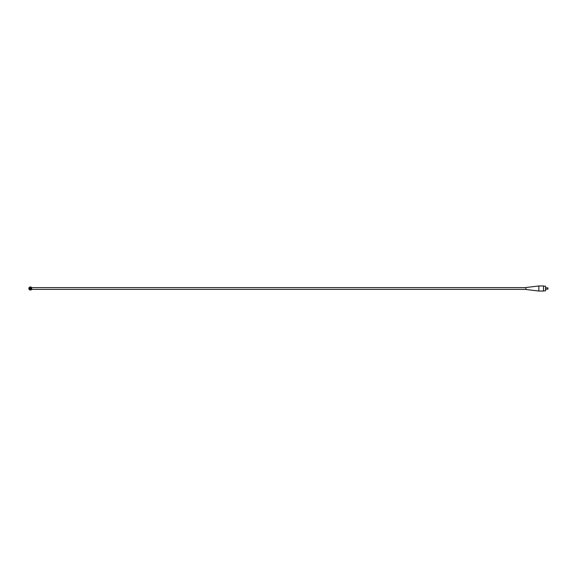 <?xml version="1.0" encoding="UTF-8"?>
<svg xmlns="http://www.w3.org/2000/svg" width="577" height="577" viewBox="0 0 577 577"><rect width="100%" height="100%" fill="white"/><g stroke="black" fill="none" stroke-linecap="round" stroke-linejoin="round"><path stroke-width="0.87" d="M31.692 287.642L31.692 287.851A1.442 1.442 0 0 0 29.492 287.375A1.442 1.442 0 0 0 29.492 289.625A1.442 1.442 0 0 0 31.692 289.149L31.692 287.642A1.551 1.551 0 0 0 29.377 287.332A1.551 1.551 0 0 0 29.377 289.668A1.551 1.551 0 0 0 31.692 289.358L31.692 289.358M30.841 288.5A0.44 0.44 0 0 0 30.177 288.118A0.44 0.44 0 0 0 30.177 288.882A0.44 0.44 0 0 0 30.841 288.5M31.172 288.5A0.772 0.772 0 0 0 30.011 287.829A0.772 0.772 0 0 0 30.011 289.171A0.772 0.772 0 0 0 31.172 288.5M538.831 291.032L525.914 289.481L525.914 287.519L538.831 285.968L543.476 285.968L543.476 291.032L538.831 291.032L538.831 285.968M547.941 288.053L547.941 289.149L547.941 288.053M545.539 286.978L545.539 290.022M543.476 286.149L545.539 286.149L545.539 290.851L543.476 290.851M545.849 289.149L547.941 289.149M545.849 287.851L547.941 287.851M525.914 287.62L31.677 287.62M525.914 289.38L31.677 289.38"/></g></svg>
